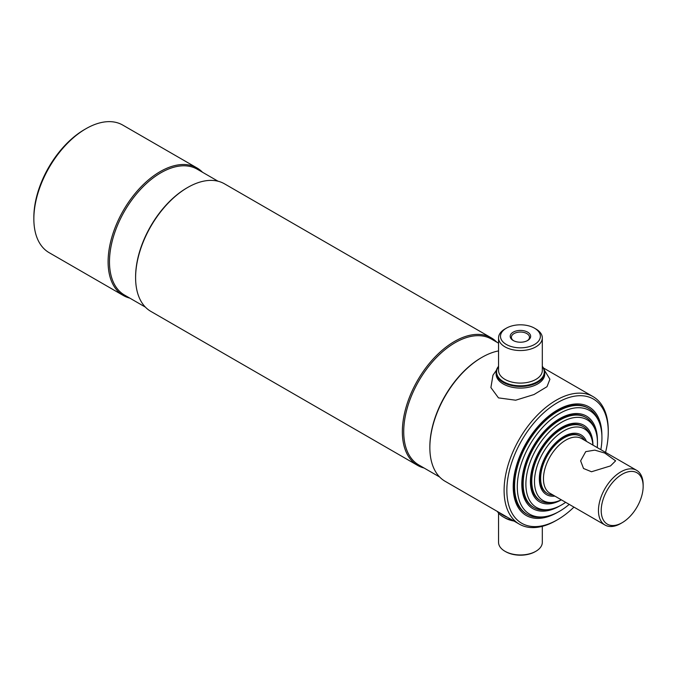 <?xml version="1.0" encoding="UTF-8"?>
<svg xmlns="http://www.w3.org/2000/svg" width="677" height="677" viewBox="0 0 677 677"><rect width="100%" height="100%" fill="white"/><g stroke="black" fill="none" stroke-linecap="round" stroke-linejoin="round"><path stroke-width="1.02" d="M218.053 181.233L197.202 169.191A72.676 41.957 120 0 0 160.864 172.796A72.676 41.957 120 0 0 113.389 236.84A72.676 41.957 120 0 0 124.526 295.07L145.377 307.113M496.732 342.122A73.649 42.524 120 0 0 491.257 337.84L224.502 183.831A73.649 42.524 120 0 0 187.681 187.478L186.987 187.876A72.676 41.957 120 0 0 135.603 276.885L135.603 277.68A73.649 42.524 120 0 0 150.853 311.395L417.607 465.404A73.649 42.524 120 0 0 424.056 468.002M202.482 172.237A73.649 42.524 120 0 0 197.007 167.955A73.649 42.524 120 0 0 160.178 171.603A73.649 42.524 120 0 0 112.06 236.501A73.649 42.524 120 0 0 123.358 295.519A73.649 42.524 120 0 0 129.806 298.117M33.85 218.933L33.85 217.351A71.703 41.399 120 0 1 84.549 129.527A71.703 41.399 120 0 0 84.549 129.527L85.928 128.732A73.649 42.524 120 0 0 33.85 218.933A73.649 42.524 120 0 0 49.108 252.648L123.358 295.519M186.987 187.876L187.681 187.478A73.649 42.524 120 0 0 135.603 277.68M491.257 337.84A73.649 42.524 120 0 0 454.428 341.487A73.649 42.524 120 0 0 406.318 406.386A73.649 42.524 120 0 0 417.607 465.404M498.551 343.171L491.46 339.075A72.676 41.957 120 0 0 455.122 342.68A72.676 41.957 120 0 0 407.639 406.725A72.676 41.957 120 0 0 418.775 464.955L439.627 476.997M498.551 350.914A73.649 42.524 120 0 0 481.931 357.363L481.245 357.761A72.676 41.957 120 0 0 429.853 446.769L429.853 447.565A73.649 42.524 120 0 0 445.102 481.279L519.352 524.15A73.649 42.524 120 0 0 556.181 520.503L557.552 519.708A71.703 41.399 120 0 0 557.56 519.708A71.703 41.399 120 0 0 573.944 507.107M481.245 357.761L481.931 357.363A73.649 42.524 120 0 0 429.853 447.565M605.543 452.371A71.703 41.399 120 0 0 608.259 431.884L608.259 430.301A73.649 42.524 120 0 0 593.01 396.587A73.649 42.524 120 0 0 556.181 400.234A73.649 42.524 120 0 0 508.063 465.133A73.649 42.524 120 0 0 519.352 524.15M608.259 431.884A71.703 41.399 120 0 0 557.552 402.612A71.703 41.399 120 0 0 506.853 490.436A71.703 41.399 120 0 0 557.552 519.708L556.181 520.503M601.895 435.827A62.716 36.211 120 0 0 588.914 406.852A62.716 36.211 120 0 0 557.552 409.957A62.716 36.211 120 0 0 516.585 465.217A62.716 36.211 120 0 0 526.198 515.468A62.716 36.211 120 0 0 557.552 512.362A62.716 36.211 120 0 0 557.789 512.227M197.007 167.955L122.757 125.084A73.649 42.524 120 0 0 85.928 128.732L84.549 129.527M527.662 332.153A10.223 5.898 180 0 1 527.662 340.497A10.223 5.898 180 0 1 513.2 340.497L513.2 340.497A10.223 5.898 180 0 1 513.2 332.153A10.223 5.898 180 0 1 527.662 332.153M527.222 340.734A9.055 5.23 0 0 0 529.49 337.281A9.055 5.23 0 0 0 526.833 333.583A9.055 5.23 0 0 0 516.966 332.449A9.055 5.23 0 0 0 511.372 337.281A9.055 5.23 0 0 0 513.64 340.734M535.896 328.98L534.525 328.184A19.929 11.509 0 0 0 506.337 328.184A19.929 11.509 0 0 0 506.337 344.466A19.929 11.509 0 0 0 534.525 344.466A19.929 11.509 0 0 0 534.525 328.184L535.896 328.98A21.876 12.626 0 0 1 542.311 337.916A21.876 12.626 0 0 1 528.805 349.577A21.876 12.626 0 0 1 504.966 346.844A21.876 12.626 0 0 1 498.551 337.916A21.876 12.626 0 0 1 504.957 328.98L506.337 328.184M498.551 366.604A23.822 13.752 0 0 0 503.586 381.777A23.822 13.752 0 0 0 533.806 383.427A23.822 13.752 0 0 0 542.311 366.604M498.551 366.325A24.304 14.031 0 0 0 496.123 372.443A24.304 14.031 0 0 0 503.239 382.37A24.304 14.031 0 0 0 529.736 385.408A24.304 14.031 0 0 0 544.74 372.443A24.304 14.031 0 0 0 542.311 366.325M542.311 526.342L542.311 542.336A21.876 12.626 180 0 1 535.896 551.264L535.211 551.662A20.902 12.068 180 0 1 505.651 551.662L504.966 551.264A21.876 12.626 180 0 1 504.957 551.264A21.876 12.626 180 0 1 498.551 542.336L498.551 513.124M512.971 520.461A23.822 13.752 180 0 1 503.586 517.126L503.239 516.932A24.304 14.031 180 0 1 497.383 511.465M512.709 520.317A24.304 14.031 180 0 1 503.239 516.932L503.586 517.126M535.896 551.264A21.876 12.626 180 0 1 504.966 551.264L505.651 551.662M496.165 373.247A24.304 14.031 0 0 0 503.239 383.969A24.304 14.031 0 0 0 530.37 386.855A24.304 14.031 0 0 0 544.697 373.247M496.436 370.209L492.966 375.21L490.901 387.574L498.467 397.881L515.688 400.209L533.984 394.547L546.999 386.694L549.919 379.23L544.426 370.209M507.411 517.253A24.304 14.031 180 0 1 503.239 515.324A24.304 14.031 180 0 1 499.905 512.921M559.981 505.804A53.475 30.871 -60 0 1 559.617 506.015A53.475 30.871 -60 0 1 532.884 508.664A53.475 30.871 -60 0 1 524.683 465.81A53.475 30.871 -60 0 1 559.617 418.691A53.475 30.871 -60 0 1 586.358 416.042A53.475 30.871 -60 0 1 597.427 440.93M569.23 504.39A59.847 34.552 -60 0 1 559.617 511.22A59.847 34.552 -60 0 1 544.52 516.72A59.847 34.552 -60 0 1 517.998 477.513A59.847 34.552 -60 0 1 559.617 413.486A59.847 34.552 -60 0 1 599.153 422.093A59.847 34.552 -60 0 1 600.829 449.655M544.52 516.72L542.446 517A61.252 35.365 -60 0 1 527.273 514.402A61.252 35.365 -60 0 1 517.88 465.319A61.252 35.365 -60 0 1 557.899 411.345A61.252 35.365 -60 0 1 588.525 408.307A61.252 35.365 -60 0 1 598.358 420.155L599.153 422.093M565.65 502.317A50.614 29.221 -60 0 1 561.682 504.864A50.614 29.221 -60 0 1 548.912 509.519L546.838 509.806A52.019 30.033 -60 0 1 533.95 507.598A52.019 30.033 -60 0 1 525.978 465.911A52.019 30.033 -60 0 1 559.964 420.078A52.019 30.033 -60 0 1 585.969 417.497A52.019 30.033 -60 0 1 594.321 427.559L595.117 429.489A50.614 29.221 -60 0 1 597.249 447.59M548.912 509.519A50.614 29.221 -60 0 1 526.486 476.363A50.614 29.221 -60 0 1 561.682 422.22A50.614 29.221 -60 0 1 595.117 429.489M561.36 499.846A44.242 25.54 -60 0 1 539.561 501.852A44.242 25.54 -60 0 1 532.782 466.402A44.242 25.54 -60 0 1 561.682 427.424A44.242 25.54 -60 0 1 583.802 425.232A44.242 25.54 -60 0 1 592.959 445.111M620.809 523.482L622.18 522.686A29.653 17.12 -60 0 1 601.21 510.576A29.653 17.12 -60 0 1 622.18 474.255A29.653 17.12 -60 0 1 643.15 486.365A29.653 17.12 -60 0 1 622.18 522.686L620.809 523.482A31.599 18.245 -60 0 1 605.01 525.039A31.599 18.245 -60 0 1 600.16 499.719A31.599 18.245 -60 0 1 620.809 471.877A31.599 18.245 -60 0 1 636.608 470.312A31.599 18.245 -60 0 1 643.15 484.774L643.15 486.365M610.493 465.92L591.503 471.751L583.532 468.492L580.621 460.842L585.74 451.635L594.795 450.129L604.747 453.048L615.621 460.842L610.493 465.92M605.01 525.039L550.003 493.288A31.599 18.245 -60 0 1 545.163 467.968A31.599 18.245 -60 0 1 565.803 440.126A31.599 18.245 -60 0 1 581.602 438.561L636.608 470.312M553.075 495.065A33.055 19.083 -60 0 1 547.49 493.525A33.055 19.083 -60 0 1 542.421 467.028A33.055 19.083 -60 0 1 564.017 437.901A33.055 19.083 -60 0 1 580.544 436.267A33.055 19.083 -60 0 1 584.674 440.329M583.413 426.688L582.66 426.256A42.778 24.702 120 0 0 561.267 428.372A42.778 24.702 120 0 0 533.324 466.072A42.778 24.702 120 0 0 539.882 500.354L540.635 500.785A42.778 24.702 -60 0 1 534.077 466.512A42.778 24.702 -60 0 1 562.028 428.812A42.778 24.702 -60 0 1 583.413 426.688A42.778 24.702 -60 0 1 590.285 434.964L591.072 436.893A41.373 23.89 -60 0 1 592.9 445.077M585.969 417.497L585.216 417.066A52.019 30.033 120 0 0 559.202 419.638A52.019 30.033 120 0 0 525.225 465.48A52.019 30.033 120 0 0 533.197 507.158L533.95 507.598M588.525 408.307L587.771 407.876A61.252 35.365 120 0 0 557.146 410.905A61.252 35.365 120 0 0 517.126 464.887A61.252 35.365 120 0 0 526.52 513.97L527.273 514.402M561.301 499.812A41.373 23.89 -60 0 1 553.304 502.317A41.373 23.89 -60 0 1 534.974 475.212A41.373 23.89 -60 0 1 563.746 430.944A41.373 23.89 -60 0 1 591.072 436.893M554.886 496.106A34.519 19.929 -60 0 1 546.483 494.625A34.519 19.929 -60 0 1 541.194 466.969A34.519 19.929 -60 0 1 563.746 436.547A34.519 19.929 -60 0 1 581.001 434.837A34.519 19.929 -60 0 1 586.485 441.379M553.304 502.317L551.23 502.605A42.778 24.702 -60 0 1 540.635 500.785M580.197 436.073A33.055 19.083 120 0 0 563.332 437.503A33.055 19.083 120 0 0 541.642 466.944A33.055 19.083 120 0 0 547.151 493.313M498.551 337.916L498.551 370.463A21.876 12.626 0 0 0 504.966 379.391A21.876 12.626 0 0 0 528.805 382.133A21.876 12.626 0 0 0 542.311 370.463L542.311 337.916M514.012 521.062A21.876 12.626 180 0 1 504.966 517.922A21.876 12.626 180 0 1 504.306 517.524M543.479 367.992L593.01 396.587M496.123 374.051L496.123 372.443M544.74 374.051L544.74 372.443M547.49 493.525L546.804 493.127M580.544 436.267L579.859 435.87"/></g></svg>
